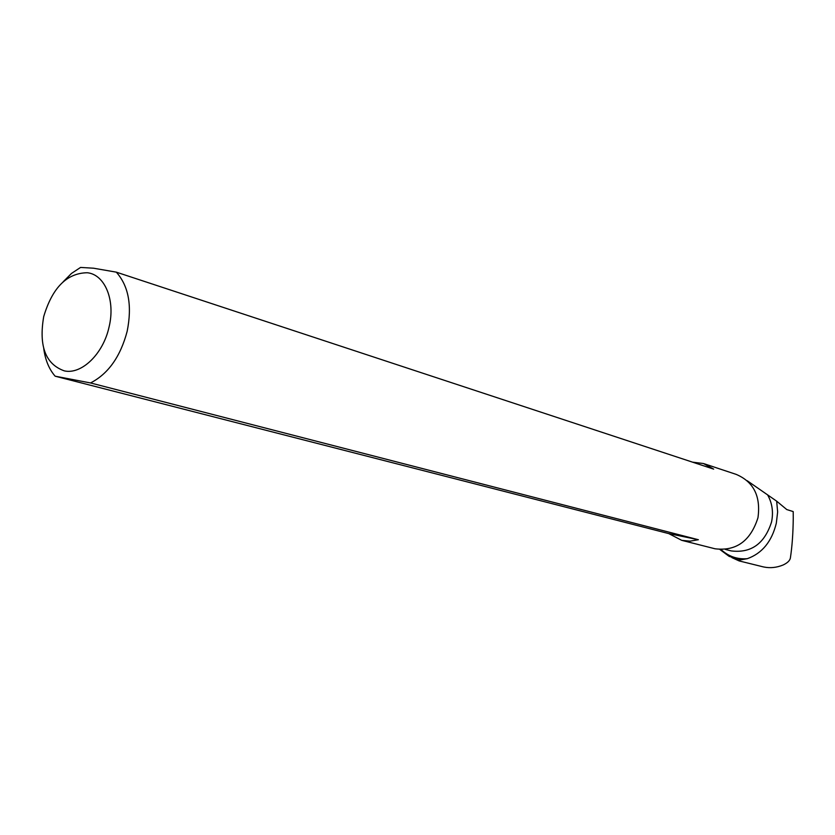 <?xml version="1.0" encoding="UTF-8"?>
<svg xmlns="http://www.w3.org/2000/svg" width="835" height="835" viewBox="0 0 835 835"><rect width="100%" height="100%" fill="white"/><g stroke="black" fill="none" stroke-linecap="round" stroke-linejoin="round"><path stroke-width="1.25" d="M738.578 560.682L740.76 559.847L729.122 556.36L719.958 549.545M721.116 549.607C728.517 556.454 737.242 559.481 747.304 558.688C762.146 553.365 771.822 541.529 776.32 523.18L777.646 511.949L776.665 501.167L786.779 509.569L793.198 511.573L793.25 518.117C793.104 533.064 792.144 546.361 790.38 557.999C789.889 560.609 787.457 562.947 783.094 565.003C776.654 567.643 770.204 568.311 763.754 566.986L762.334 566.652M747.304 558.688L740.76 559.847M776.665 501.167L747.189 480.72M704.145 463.749L736.126 474.363C753.619 481.764 760.904 496.22 757.971 517.721C750.55 540.986 736.24 551.34 715.042 548.783L714.363 548.616M692.539 462.152L703.477 463.529L713.685 469.124L116.305 272.147L93.499 268.202L80.567 267.43L71.486 273.431L63.136 281.823M90.524 382.952L698.373 539.723L689.992 541.163L681.725 540.339L668.751 533.596L55.152 376.199L90.524 382.952C108.258 373.85 120.459 356.628 127.16 331.307C132.264 305.746 128.653 286.029 116.305 272.147M43.744 348.613C45.288 360.052 49.088 369.247 55.152 376.199M64.358 370.886C81.569 374.779 103.206 353.936 109.041 327.101C115.647 300.381 104.928 274.464 87.268 272.742C66.863 273.076 52.344 287.689 43.712 316.601C38.66 346.128 45.539 364.217 64.358 370.886M668.751 533.596L698.373 539.723M767.553 494.8C772.198 502.973 773.544 512.012 771.571 521.906C764.63 543.689 751.166 553.354 731.189 550.912L725.448 549.44M731.878 557.613L738.578 560.671M739.058 560.901L763.054 566.829M681.725 540.339L715.042 548.783"/></g></svg>
